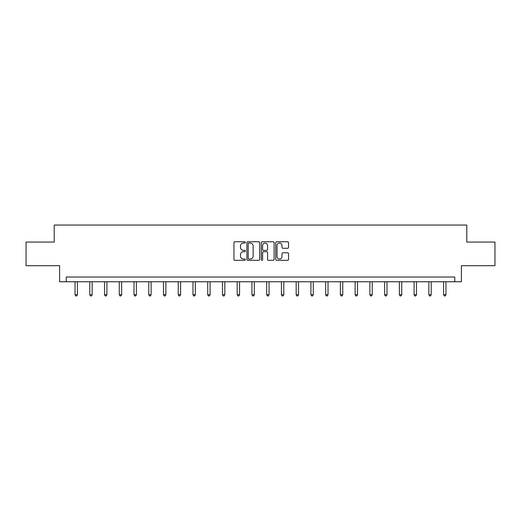 <?xml version="1.0" encoding="UTF-8"?>
<svg xmlns="http://www.w3.org/2000/svg" width="521" height="521" viewBox="0 0 521 521"><rect width="100%" height="100%" fill="white"/><g stroke="black" fill="none" stroke-linecap="round" stroke-linejoin="round"><path stroke-width="0.78" d="M245.378 242.415A0.651 0.651 0 0 0 244.733 241.764L234.873 241.764A0.925 0.925 0 0 0 233.949 242.695L233.949 259.386A0.925 0.925 0 0 0 234.873 260.318L244.733 260.318A0.651 0.651 0 0 0 245.378 259.666A0.651 0.651 0 0 0 244.733 259.015L243.457 259.015A2.97 2.97 0 0 1 240.487 256.052L240.487 254.658A2.97 2.97 0 0 1 243.457 251.689L244.733 251.689A0.651 0.651 0 0 0 245.378 251.044A0.651 0.651 0 0 0 244.733 250.393L243.457 250.393A2.97 2.97 0 0 1 240.487 247.423L240.487 246.029A2.97 2.97 0 0 1 243.457 243.066L244.733 243.066A0.651 0.651 0 0 0 245.378 242.415M287.605 248.302A0.925 0.925 0 0 0 288.536 247.377L288.536 242.695A0.925 0.925 0 0 0 287.605 241.764L276.664 241.764A0.925 0.925 0 0 0 275.733 242.695L275.733 259.386A0.925 0.925 0 0 0 276.664 260.318L287.605 260.318A0.925 0.925 0 0 0 288.536 259.386L288.536 253.734A0.925 0.925 0 0 0 287.605 252.802L282.923 252.802A0.925 0.925 0 0 0 281.998 253.734L281.998 256.534A2.481 2.481 0 0 1 279.517 259.015A2.481 2.481 0 0 1 277.035 256.534L277.035 245.547A2.481 2.481 0 0 1 279.517 243.066A2.481 2.481 0 0 1 281.998 245.547L281.998 247.377A0.925 0.925 0 0 0 282.923 248.302L287.605 248.302M454.787 281.75L461.404 281.75L461.404 265.69L494.95 265.69L494.95 242.063L466.79 242.063L466.79 225.052L54.21 225.052L54.21 242.063L26.05 242.063L26.05 265.69L59.596 265.69L59.596 281.75L454.787 281.75L454.787 277.029L66.213 277.029L66.213 281.75M259.686 242.695A0.925 0.925 0 0 0 258.761 241.764L247.814 241.764A0.925 0.925 0 0 0 246.889 242.695L246.889 259.386A0.925 0.925 0 0 0 247.814 260.318L258.761 260.318A0.925 0.925 0 0 0 259.686 259.386L259.686 242.695M262.239 241.764L273.186 241.764A0.925 0.925 0 0 1 274.111 242.695L274.111 259.386A0.925 0.925 0 0 1 273.186 260.318L268.497 260.318A0.925 0.925 0 0 1 267.573 259.386L267.573 252.62A0.925 0.925 0 0 0 266.648 251.689L263.535 251.689A0.925 0.925 0 0 0 262.61 252.62L262.61 259.666A0.651 0.651 0 0 1 261.959 260.318A0.651 0.651 0 0 1 261.314 259.666L261.314 242.695A0.925 0.925 0 0 1 262.239 241.764M248.836 243.066A0.651 0.651 0 0 0 248.185 243.711L248.185 258.37A0.651 0.651 0 0 0 248.836 259.015L250.178 259.015A2.97 2.97 0 0 0 253.147 256.052L253.147 246.029A2.97 2.97 0 0 0 250.178 243.066L248.836 243.066M267.573 245.593A2.481 2.481 0 0 0 265.091 243.112A2.481 2.481 0 0 0 262.61 245.593L262.61 249.461A0.925 0.925 0 0 0 263.535 250.393L266.648 250.393A0.925 0.925 0 0 0 267.573 249.461L267.573 245.593M75.05 281.75L75.05 294.717L77.408 294.717L77.408 281.75M77.408 294.717L76.704 295.948L75.753 295.948L75.05 294.717M89.788 281.75L89.788 294.717L92.152 294.717L92.152 281.75M92.152 294.717L91.442 295.948L90.498 295.948L89.788 294.717M104.532 281.75L104.532 294.717L106.896 294.717L106.896 281.75M106.896 294.717L106.186 295.948L105.242 295.948L104.532 294.717M119.27 281.75L119.27 294.717L121.634 294.717L121.634 281.75M121.634 294.717L120.924 295.948L119.98 295.948L119.27 294.717M134.014 281.75L134.014 294.717L136.378 294.717L136.378 281.75M136.378 294.717L135.668 295.948L134.724 295.948L134.014 294.717M148.759 281.75L148.759 294.717L151.116 294.717L151.116 281.75M151.116 294.717L150.413 295.948L149.462 295.948L148.759 294.717M163.496 281.75L163.496 294.717L165.86 294.717L165.86 281.75M165.86 294.717L165.15 295.948L164.206 295.948L163.496 294.717M178.241 281.75L178.241 294.717L180.605 294.717L180.605 281.75M180.605 294.717L179.895 295.948L178.95 295.948L178.241 294.717M192.978 281.75L192.978 294.717L195.342 294.717L195.342 281.75M195.342 294.717L194.633 295.948L193.688 295.948L192.978 294.717M207.723 281.75L207.723 294.717L210.087 294.717L210.087 281.75M210.087 294.717L209.377 295.948L208.433 295.948L207.723 294.717M222.467 281.75L222.467 294.717L224.825 294.717L224.825 281.75M224.825 294.717L224.121 295.948L223.17 295.948L222.467 294.717M237.205 281.75L237.205 294.717L239.569 294.717L239.569 281.75M239.569 294.717L238.859 295.948L237.915 295.948L237.205 294.717M251.949 281.75L251.949 294.717L254.313 294.717L254.313 281.75M254.313 294.717L253.603 295.948L252.659 295.948L251.949 294.717M266.687 281.75L266.687 294.717L269.051 294.717L269.051 281.75M269.051 294.717L268.341 295.948L267.397 295.948L266.687 294.717M281.431 281.75L281.431 294.717L283.795 294.717L283.795 281.75M283.795 294.717L283.085 295.948L282.141 295.948L281.431 294.717M296.175 281.75L296.175 294.717L298.533 294.717L298.533 281.75M298.533 294.717L297.83 295.948L296.879 295.948L296.175 294.717M310.913 281.75L310.913 294.717L313.277 294.717L313.277 281.75M313.277 294.717L312.567 295.948L311.623 295.948L310.913 294.717M325.658 281.75L325.658 294.717L328.022 294.717L328.022 281.75M328.022 294.717L327.312 295.948L326.367 295.948L325.658 294.717M340.395 281.75L340.395 294.717L342.759 294.717L342.759 281.75M342.759 294.717L342.05 295.948L341.105 295.948L340.395 294.717M355.14 281.75L355.14 294.717L357.504 294.717L357.504 281.75M357.504 294.717L356.794 295.948L355.85 295.948L355.14 294.717M369.884 281.75L369.884 294.717L372.241 294.717L372.241 281.75M372.241 294.717L371.538 295.948L370.587 295.948L369.884 294.717M384.622 281.75L384.622 294.717L386.986 294.717L386.986 281.75M386.986 294.717L386.276 295.948L385.332 295.948L384.622 294.717M399.366 281.75L399.366 294.717L401.73 294.717L401.73 281.75M401.73 294.717L401.02 295.948L400.076 295.948L399.366 294.717M414.104 281.75L414.104 294.717L416.468 294.717L416.468 281.75M416.468 294.717L415.758 295.948L414.814 295.948L414.104 294.717M428.848 281.75L428.848 294.717L431.212 294.717L431.212 281.75M431.212 294.717L430.502 295.948L429.558 295.948L428.848 294.717M443.592 281.75L443.592 294.717L445.95 294.717L445.95 281.75M445.95 294.717L445.247 295.948L444.296 295.948L443.592 294.717"/></g></svg>
